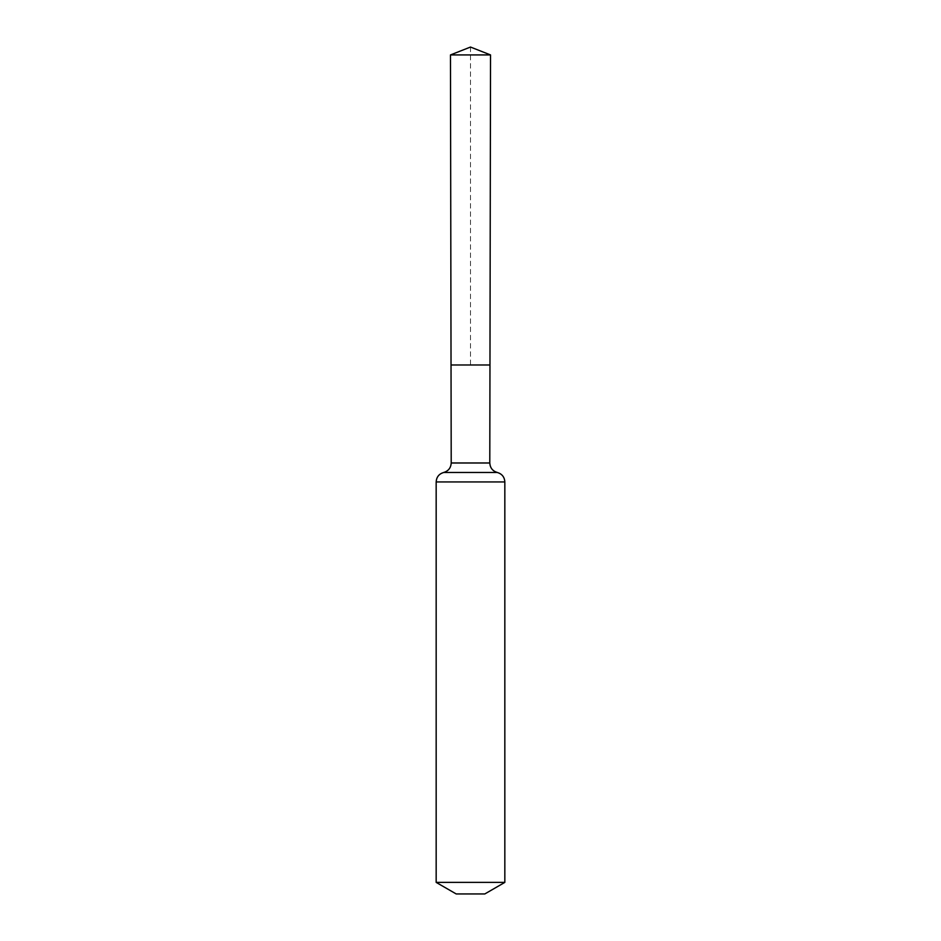 <?xml version="1.0" encoding="UTF-8"?>
<svg xmlns="http://www.w3.org/2000/svg" width="941" height="941" viewBox="0 0 941 941"><rect width="100%" height="100%" fill="white"/><g stroke="black" fill="none" stroke-linecap="round" stroke-linejoin="round"><path stroke-width="0.71" stroke-dasharray="4.71 3.53" d="M451.033 364.979L489.967 364.979L451.033 364.979M484.803 893.95L456.197 893.95M504.835 882.387L436.165 882.387M450.468 54.931L490.532 54.931M470.5 47.05L470.5 364.979M489.791 462.984L451.21 462.984M504.835 481.945L436.165 481.945M497.319 472.476L443.681 472.476"/><path stroke-width="1.41" d="M489.791 462.984L489.967 364.979L451.033 364.979L450.468 54.931L490.532 54.931L489.967 364.979L451.033 364.979L451.21 462.984L489.791 462.984C490.108 467.889 492.614 471.053 497.319 472.476C502.012 473.888 504.517 477.052 504.835 481.945L504.835 882.387L484.803 893.95L456.197 893.95L436.165 882.387L504.835 882.387M470.5 364.979L489.967 364.979L490.532 54.931L470.5 47.05L450.468 54.931M436.165 882.387L436.165 481.945L504.835 481.945M436.165 481.945C436.483 477.052 438.988 473.888 443.681 472.476L497.319 472.476M443.681 472.476C448.387 471.053 450.892 467.889 451.21 462.984M470.5 47.05L490.532 54.931"/></g></svg>
